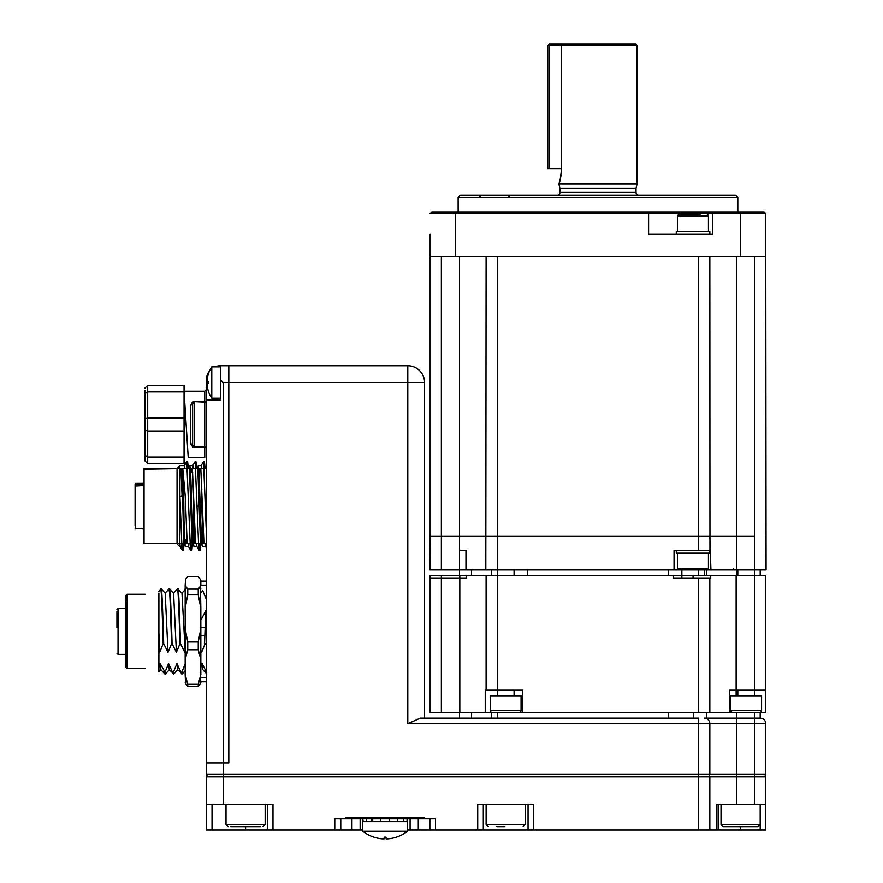 <?xml version="1.0" encoding="UTF-8"?>
<svg xmlns="http://www.w3.org/2000/svg" width="883" height="883" viewBox="0 0 883 883"><rect width="100%" height="100%" fill="white"/><g stroke="black" fill="none" stroke-linecap="round" stroke-linejoin="round"><path stroke-width="1.32" d="M765.76 830.009L765.76 804.281L765.76 830.009L709.833 830.009L709.833 776.874L698.641 776.874L698.641 774.071L206.434 774.071L206.434 762.89L223.211 762.89L206.434 762.89L206.434 399.889L220.419 399.889L220.419 365.761L407.791 365.761A16.777 16.777 0 0 1 424.568 382.549L424.568 718.144L459.535 718.144L459.535 712.548M765.76 804.281L765.76 776.874L765.76 804.281L736.4 804.281L736.4 774.071L765.76 774.071L765.76 723.74L407.791 723.74L420.297 718.144L407.791 723.74L407.791 382.549L228.807 382.549L228.807 365.761L228.807 762.89L228.807 382.549L223.211 382.549L220.419 379.745M754.579 695.771L754.579 690.175L765.76 690.175L765.76 712.548L760.175 712.548L760.175 718.144L760.175 712.548L736.4 712.548L736.4 774.071L709.833 774.071L709.833 723.74A5.596 5.596 0 0 0 704.237 718.144L760.175 718.144A5.596 5.596 0 0 1 765.76 723.74A5.596 5.596 0 0 0 760.175 718.144L704.237 718.144M420.297 718.144L698.641 718.144L698.641 774.071L709.833 774.071M693.608 712.548L693.608 718.144L497.284 718.144L497.284 712.548L491.699 712.548L491.699 718.144M223.211 382.549L223.211 762.89L228.807 762.89L223.211 762.89L223.211 776.874L206.434 776.874A2.792 2.792 0 0 1 209.227 774.071A2.792 2.792 0 0 0 206.434 776.874L206.434 804.281L272.99 804.281L272.99 830.009L206.434 830.009L206.434 804.281M351.953 818.817L351.953 830.009L340.772 830.009L340.772 818.817M362.747 830.009L360.143 830.009L360.143 818.817M371.335 821.62L371.335 818.817M410.087 818.817L410.087 830.009L407.493 830.009M429.458 818.817L429.458 830.009L418.277 830.009L418.277 818.817M754.579 804.281L754.579 776.874L709.833 776.874A2.792 2.792 0 0 0 707.04 774.071M754.579 712.548L754.579 776.874L765.76 776.874A2.792 2.792 0 0 0 762.967 774.071M267.406 830.009L267.406 804.281M736.4 804.281L716.764 804.281L716.764 830.009M718.221 804.281L718.221 830.009M709.833 830.009L528.045 830.009L528.045 804.281M528.045 830.009L429.866 830.009L429.866 818.817M483.299 804.281L483.299 830.009M533.641 830.009L533.641 804.281L477.714 804.281L477.714 830.009M340.363 818.817L340.772 830.009M351.953 830.009L360.143 830.009M410.087 830.009L418.277 830.009M340.363 830.009L272.99 830.009M362.747 817.702L362.747 818.817L334.778 818.817L334.778 830.009M362.747 818.817L363.178 821.62L366.5 821.62L366.5 818.817L372.703 818.817L372.703 821.62L380.728 821.62L380.728 818.817L403.73 818.817L403.73 821.62L407.052 821.62L407.493 817.702M345.959 818.817L345.959 817.702L424.27 817.702L424.27 818.817L407.493 818.817M424.27 818.817L435.451 818.817L435.451 830.009M184.061 441.202L184.768 424.491L186.147 424.491L188.245 457.769L204.757 457.769L204.757 447.394L194.128 447.394L190.772 443.961L190.772 405.032A1.678 0.982 180 0 0 192.45 404.05L194.128 402.118L194.128 446.864L192.45 444.944L192.45 404.05M192.814 447.129L190.772 443.961A1.678 0.982 180 0 1 192.45 444.944L194.128 446.864L204.757 446.864A1.678 1.678 180 0 1 206.434 448.542M186.147 424.491L184.061 391.213L204.757 391.213L206.434 389.535M190.772 405.032L194.128 401.599L204.757 401.599A1.678 1.159 180 0 0 206.434 400.441A1.678 1.678 0 0 1 204.757 402.118L194.128 401.599M194.105 401.599L192.13 402.24M206.434 399.889L206.434 379.745A13.985 13.985 0 0 1 209.459 371.059M214.933 366.886A13.985 13.985 0 0 1 220.419 365.761M204.757 391.213L204.757 446.864M757.945 826.654L723.111 826.654L757.945 826.654M504.822 826.654L496.897 826.654M260.419 826.654L230.761 826.654M237.041 826.654L254.138 826.654M693.608 569.921L497.284 569.921C427.747 569.921 427.747 569.921 497.284 569.921L497.284 575.517L693.056 575.517L693.056 578.31M430.164 578.31L441.357 578.31L441.357 575.517L430.164 575.517L430.164 712.548L485.231 712.548L485.231 690.175L497.284 690.175L497.284 695.771M709.833 256.699L709.954 550.341L674.038 550.341L674.038 569.921L737.802 569.921L514.072 569.921L514.072 575.517L690.252 575.517M514.072 690.175L514.072 695.771M492.394 712.548A2.097 2.097 0 0 1 490.297 710.451L490.297 695.771L521.058 695.771L521.058 710.451A2.097 2.097 0 0 1 518.961 712.548M430.164 234.326L430.164 256.699L765.76 256.699L766.058 569.921L736.4 569.921L737.802 569.921L737.802 575.517M737.802 690.175L737.802 695.771M732.901 712.548A2.097 2.097 0 0 1 730.804 710.451L730.804 695.771L761.565 695.771L761.565 710.451A2.097 2.097 0 0 1 759.468 712.548M135.099 521.82L135.099 525.407M135.099 525.175L135.099 522.074M135.662 489.116L135.099 490.451M179.845 465.606L177.053 468.398L177.053 543.906L179.845 546.709L179.845 465.606L184.437 465.606L184.955 468.685M184.194 543.63L183.443 550.451L182.328 550.385L180.165 546.643L179.922 543.63M188.587 546.709L185.607 546.709L184.878 543.63M192.582 543.63L191.832 550.451L190.717 550.385L188.554 546.643L188.101 543.63M196.975 546.709L193.995 546.709L193.476 543.63M196.49 543.63L196.942 546.643L199.172 550.451L200.22 550.451L200.971 543.63M204.878 543.63L206.434 548.553M201.865 543.63L202.384 546.709L205.364 546.709M199.701 547.074L199.922 543.63M199.47 543.63L200.22 550.451M198.421 543.63L199.105 550.385M191.832 550.451L191.081 543.63M191.534 543.63L191.313 547.074M190.717 550.385L190.033 543.63M183.145 543.63L182.936 546.919M182.328 550.385L182.075 549.182L183.123 549.182L182.726 543.63M179.922 545.551L182.075 549.182L181.677 543.63M183.443 550.451L183.123 549.182M187.339 468.685L186.589 461.864L184.359 465.672M188.388 468.685L187.637 461.864L186.589 461.864M190.32 468.685L189.801 465.606L189.282 468.685M193.344 468.685L192.825 465.606L189.801 465.606M195.728 468.685L194.977 461.864L192.748 465.672M194.977 461.864L196.026 461.864L196.777 468.685M197.671 468.685L198.189 465.606L198.719 468.685M198.189 465.606L201.214 465.606L201.732 468.685M201.136 465.672L203.377 461.864L204.128 468.685M203.377 461.864L204.426 461.864L205.176 468.685M206.059 468.685L206.434 465.849M143.488 485.54L135.099 486.08L135.099 521.831M143.488 485.495L135.11 485.992M135.651 485.573L135.651 528.906L135.099 528.343L143.488 528.939M135.099 519.579L135.099 491.147M135.099 493.299L135.099 499.237M135.099 513.078L135.099 519.005M135.099 490.716L135.099 483.961L143.488 483.586M135.099 483.961L143.488 483.376L135.651 483.409L135.662 484.326L143.488 484.303M135.099 486.974L135.651 483.663M135.099 488.354L135.099 489.635M135.099 500.926L135.099 501.632L135.099 500.926M135.099 499.866L135.099 501.676L135.099 499.866M144.05 543.63A0.563 0.563 0 0 1 143.488 543.067L143.488 469.237A0.563 0.563 180 0 1 144.05 468.685L144.05 543.63L143.488 543.067L144.05 543.63L181.81 543.63L179.922 496.533L179.922 468.685L177.053 468.685L179.922 468.685M182.604 480.65L183.355 472.924M183.554 474.646L184.006 524.281M192.98 539.712L193.83 539.712L193.83 501.091M185.441 539.712L185.242 543.63L181.81 543.63L187.174 543.63L185.287 496.533L182.781 468.685L187.053 468.685L190.198 543.63L192.13 543.63L189.437 468.685L187.053 468.685M192.13 543.63L195.573 543.63L192.417 468.685L189.437 468.685M205.916 468.685L195.441 468.685L198.587 543.63L206.434 543.63M195.441 468.685L192.417 468.685M199.26 476.952L199.768 468.685L200.816 468.685L203.962 543.63M203.83 468.685L206.456 534.833M206.225 468.685L206.434 472.957M197.825 468.685L200.518 543.63M198.874 468.685L201.567 543.63M195.573 543.63L202.03 543.63L202.902 521.445M193.178 543.63L190.485 468.685M187.174 543.63L193.631 543.63L194.514 521.434M183.741 543.63L181.997 468.685M179.922 496.533L182.075 495.65L180.949 468.685M186.49 539.712L186.291 543.63L184.79 543.63L183.123 495.65M179.845 543.63L177.053 543.63M188.984 468.685L191.379 468.685L191.103 472.593M196.611 543.63L194.679 543.63L195.066 535.363M194.679 543.63L193.631 543.63M200.695 521.445L201.799 488.906M205.011 543.63L203.079 543.63L203.454 535.363M203.079 543.63L202.03 543.63M197.373 468.685L199.768 468.685M188.222 543.63L186.291 543.63M127.009 594.248L127.009 668.641L125.331 666.963L125.331 595.926L127.009 594.248L145.165 594.248M127.009 668.641L145.165 668.641M200.838 585.164L206.434 585.164M206.434 581.102L200.838 581.102M205.143 627.394L200.838 627.394M200.838 635.506L204.867 635.506M206.434 677.736L200.838 677.736M200.838 681.786L206.434 681.786L200.838 681.786M158.896 593.012L158.896 650.307L158.896 632.449L159.635 652.305L163.178 643.751C162.24 613.089 161.247 579.745 160.309 590.76M185.353 663.586L181.799 672.129L182.196 673.961L177.693 669.733L176.964 663.586L173.41 672.129L173.808 673.961L169.304 669.733L168.576 663.586L165.022 672.129L160.187 663.586L158.896 667.614L158.896 671.985L161.004 669.733M160.187 663.586L160.916 669.733L164.845 673.939L164.503 672.129M165.022 672.129L165.452 673.939L169.393 669.733M165.408 673.961L164.845 673.939M173.234 673.939L168.576 663.586M173.808 673.961L177.781 669.733M181.633 673.939L176.964 663.586M182.196 673.961L185.176 670.793M206.445 672.129L202.13 663.586L200.838 667.614M200.838 618.972L201.456 619.138L205.772 610.583L204.525 644.822M206.799 673.939L202.858 669.733L202.13 663.586M205.772 610.583L206.434 612.923M200.838 593.012L202.781 590.76L206.324 599.314L206.434 597.747M158.896 667.614L158.896 650.307L159.635 652.305M173.498 593.155L177.472 588.939L181.975 593.155L185.176 650.859M177.604 590.76C178.554 579.745 179.536 613.089 180.485 643.751L184.801 652.305M165.11 593.155L169.083 588.939L173.587 593.155L176.412 652.305L179.966 643.751C179.017 613.089 178.035 579.745 177.086 590.76M169.216 590.76C170.165 579.745 171.147 613.089 172.097 643.751L176.412 652.305M158.896 591.29L161.214 588.939L165.198 593.155L168.024 652.305L171.567 643.751C170.629 613.089 169.646 579.745 168.697 590.76M160.827 590.76C161.777 579.745 162.759 613.089 163.708 643.751L168.024 652.305M200.838 650.307L201.578 652.305L205.132 643.751L206.434 644.965M116.942 627.504L116.942 613.034M116.942 611.533L116.942 622.758M116.942 623.42L116.942 627.239M185.562 683.563L185.176 674.59L187.759 684.281L198.256 684.281L200.838 674.59L200.838 628.729L198.256 641.963L187.759 641.963L185.176 628.729L185.176 608.111L187.759 594.866L187.759 589.127L185.176 585.584L185.562 579.325M185.562 579.336L187.759 576.511L198.256 576.511L200.838 580.065L200.838 585.584L198.256 589.127L198.256 594.866L200.838 608.111L200.463 586.312M198.256 589.127L187.759 589.127M185.176 608.111L185.176 585.584M185.176 674.59L185.176 628.729M185.176 659.491L187.759 649.8L198.256 649.8L200.838 659.491M187.759 641.963L187.759 649.8M185.176 682.835L187.759 686.378L198.256 686.378L200.838 682.835L200.463 676.577M187.759 684.281L187.759 686.378M200.838 628.729L200.838 608.111M187.759 594.866L198.256 594.866M198.256 641.963L198.256 649.8M198.256 684.281L198.256 686.378M220.419 366.886L211.788 366.886L211.788 398.211L220.419 398.211M208.101 381.588L207.13 381.588L208.101 381.588A27.152 23.51 90 0 0 208.09 382.549A27.152 23.51 90 0 0 208.101 383.498L207.13 383.498L207.13 385.176A27.947 27.947 0 0 0 208.101 390.297L208.09 390.297A27.969 27.969 0 0 0 211.788 398.211M211.788 366.886A27.969 27.969 0 0 0 208.09 374.789L208.101 374.8A27.947 27.947 0 0 0 207.13 379.911L207.13 381.588L207.13 379.911M208.101 383.498L207.13 383.498M385.12 831.256L407.493 831.256L407.493 821.62L362.747 821.62L362.747 831.256L385.12 831.256M362.747 831.256A36.358 36.358 0 0 0 373.84 837.161L373.851 837.15A36.346 36.346 0 0 0 382.482 838.85L384.16 838.85L384.16 837.15A35.574 30.806 0 0 0 385.12 837.161A35.574 30.806 0 0 0 386.07 837.15L386.07 838.85L387.747 838.85A36.346 36.346 0 0 0 396.379 837.15L396.39 837.161A36.358 36.358 0 0 0 407.493 831.256M386.07 837.15L386.07 838.85M384.16 838.85L384.16 837.15L384.16 838.85M403.73 818.817L407.052 818.817L407.052 821.62M397.527 818.817L397.527 821.62L389.502 821.62L389.502 818.817M380.728 818.817L372.703 818.817M363.178 818.817L366.5 818.817L366.5 821.62M673.475 575.517L673.475 578.31L709.833 578.31L709.833 712.548L698.641 712.548L706.577 712.548L706.577 718.144M736.4 712.548L729.413 712.548L729.413 690.175L754.579 690.175L754.579 575.517L736.124 575.517L736.124 695.771M668.442 712.548L668.442 718.144M430.164 575.517L497.284 575.517L497.284 690.175L496.169 690.175L522.46 690.175L522.46 712.548L470.849 712.548L706.577 712.548M471.555 712.548L471.555 718.144M561.4 45.552L549.027 45.552L549.027 168.598L561.4 168.598M547.626 45.552L549.027 45.552L549.027 44.15L547.626 45.552L547.626 168.598L549.027 168.598M549.027 44.15L636.003 44.15L637.118 45.265L561.4 45.265L561.4 170C560.506 178.498 559.645 183.167 558.818 183.984L637.118 183.984L637.118 45.265M441.357 575.517L466.522 575.517L466.522 578.31L441.357 578.31L441.357 712.548M486.103 690.175L486.103 575.517M497.284 712.548L522.46 712.548M709.833 578.31L710.705 578.31L710.705 575.517L693.056 575.517M729.413 712.548L709.833 712.548M710.705 575.517L736.124 575.517M698.641 550.341L698.641 536.356L754.579 536.356L754.579 575.517L765.76 575.517L765.76 690.175M459.248 575.517L440.231 575.517L459.248 575.517M497.284 575.517L496.169 575.517L497.284 575.517C447.515 575.517 447.515 575.517 497.284 575.517L497.284 569.921L485.805 569.921L486.103 256.699M485.231 712.548L491.699 712.548M458.134 211.953L458.134 197.406L460.374 195.165L735.561 195.165L737.802 197.406L737.802 211.953M765.76 256.699L765.76 213.631L764.082 211.953L647.89 211.953L648.586 213.631L648.586 234.326L712.625 234.326L712.625 213.631L430.164 213.631L431.842 211.953L455.341 211.953L455.341 256.699M765.76 213.631L712.625 213.631L714.303 211.953M647.89 211.953L455.341 211.953M458.134 197.406L737.802 197.406M557.14 195.165A2.792 2.792 0 0 0 559.932 192.373L559.932 188.156L558.818 183.984M638.795 195.165A2.792 2.792 0 0 1 636.003 192.373L636.003 188.156L637.118 183.984M559.932 188.156L636.003 188.156M561.4 45.265L562.592 44.15M559.193 182.88L560.087 179.889M560.573 177.792L561.003 175.386M485.805 569.921L465.959 569.921L465.959 550.341L459.535 550.341L459.535 536.356L744.833 536.356L497.284 536.356L497.284 569.921M486.103 536.356L497.284 536.356L497.284 256.699L698.641 256.699L698.641 536.356L709.833 536.356L710.925 569.921L678.784 569.921L704.192 569.921M754.579 256.699L754.579 536.356L736.389 536.356L736.389 256.699M441.357 256.699L441.357 536.356L430.164 536.356L429.878 569.921L441.357 569.921L441.357 536.356L459.535 536.356L430.164 536.356L430.164 256.699M676.268 234.326L676.268 231.523L709.833 231.523L709.833 234.326M707.316 214.746A1.115 1.115 0 0 1 708.431 215.86L677.669 215.86A1.115 1.115 0 0 1 678.784 214.746L700.042 214.746M693.056 214.746L678.784 214.746M708.431 215.86L708.431 231.523M677.669 215.86L677.669 231.523M676.268 550.341L676.268 553.144L709.833 553.144L709.833 550.341M760.175 569.921L763.243 569.921L760.175 569.921L760.175 575.517M688.012 569.921L690.12 569.921M459.535 550.341L459.535 569.921L465.959 569.921L429.878 569.921M736.4 536.356L736.4 569.921L710.925 569.921M766.058 569.921L765.76 536.356M698.641 536.356L497.284 536.356M441.357 569.921L459.535 569.921L459.535 575.517M449.745 569.921C458.73 569.921 458.73 569.921 449.745 569.921C440.76 569.921 440.76 569.921 449.745 569.921M471.555 569.921L471.555 575.517M668.442 569.921L668.442 575.517L668.442 569.921M491.699 569.921L491.699 575.517M706.577 569.921L706.577 575.517M736.4 569.921L736.4 575.517M704.237 569.921L704.237 575.517M527.493 569.921L527.493 575.517M674.038 569.921L678.784 569.921L677.669 568.807L708.431 568.807L707.316 569.921M144.911 390.584L144.911 393.73L144.911 390.584M147.704 385.341L147.704 391.875L184.061 391.875L184.061 385.341L147.704 385.341L144.911 388.134M144.911 460.849L144.911 393.73L144.911 460.849L147.704 463.652L184.061 463.652L147.704 463.652L147.704 457.118L144.911 455.253M184.061 391.875L184.061 463.652M184.061 417.957L147.704 417.957L144.911 418.906M144.911 393.73L147.704 391.875L147.704 431.025L184.061 431.025M184.061 457.118L147.704 457.118L147.704 431.025L144.911 430.087M407.791 365.761L407.791 382.549L424.568 382.549M760.175 718.144A5.596 5.596 0 0 1 765.76 723.74M740.594 826.654L740.594 830.009M698.641 830.009L698.641 776.874L223.211 776.874L223.211 804.281M212.03 804.281L212.03 830.009M245.584 826.654L245.584 830.009M760.175 830.009L760.175 804.281L760.175 824.556L758.078 826.654M206.434 382.549L208.09 382.549M721.014 804.281L721.014 824.556L760.175 824.556M486.103 804.281L486.103 824.556L525.253 824.556L523.155 826.654M226.015 804.281L226.015 824.556L265.165 824.556L263.068 826.654M490.297 710.451L521.058 710.451M730.804 710.451L761.565 710.451M135.662 485.518L135.662 484.326M200.22 506.158L197.019 506.158M116.942 609.634L118.057 608.508L118.057 654.38L116.942 653.265M459.811 575.517L459.811 712.548M698.641 712.548L698.641 578.31M679.215 214.746L678.023 211.953M740.594 211.953L740.594 256.699M559.932 192.373L636.003 192.373M459.535 536.356L459.535 256.699M721.014 824.556L723.111 826.654M525.253 804.281L525.253 824.556M486.103 824.556L488.2 826.654M265.165 804.281L265.165 824.556M226.015 824.556L228.112 826.654M681.864 569.921L681.864 578.31M698.641 569.921L698.641 575.517M144.05 468.685L177.053 468.685L143.488 469.237M190.684 472.593L192.693 472.593M184.591 539.712L186.909 539.712M125.872 600.716L125.331 599.877M185.827 588.961L181.887 593.155M118.057 654.38L125.331 654.38M118.057 608.508L125.331 608.508M198.708 588.663L200.838 588.663M481.036 197.284L478.321 195.165M507.946 197.284L510.661 195.165M733.607 568.807L734.722 569.921M708.431 568.807L708.431 553.144M677.669 568.807L677.669 553.144"/></g></svg>
